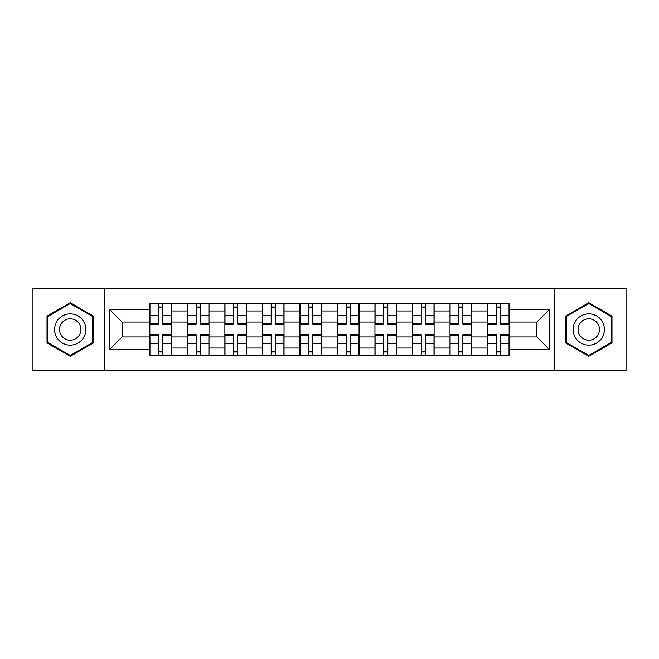 <?xml version="1.0" encoding="UTF-8"?>
<svg xmlns="http://www.w3.org/2000/svg" width="659" height="659" viewBox="0 0 659 659"><rect width="100%" height="100%" fill="white"/><g stroke="black" fill="none" stroke-linecap="round" stroke-linejoin="round"><path stroke-width="0.99" d="M554.376 370.745L626.05 370.745L626.05 288.255L32.95 288.255L32.95 370.745L554.376 370.745L554.376 288.255M187.362 355.358L187.362 310.982L171.488 310.982L171.488 355.358M171.488 310.982L171.488 303.642M187.362 310.982L187.362 303.642M209.002 303.642L209.002 355.358M224.876 355.358L224.876 303.642M246.524 303.642L246.524 355.358M262.397 355.358L262.397 303.642M284.045 303.642L284.045 355.358M299.919 355.358L299.919 303.642M321.559 303.642L321.559 355.358M337.441 355.358L337.441 303.642M359.081 303.642L359.081 355.358M374.955 355.358L374.955 303.642M396.603 303.642L396.603 355.358M412.476 355.358L412.476 303.642M434.124 303.642L434.124 355.358M449.998 355.358L449.998 303.642M471.638 303.642L471.638 355.358M487.512 355.358L487.512 303.642M487.512 336.955L471.638 336.955M449.998 336.955L434.124 336.955M412.476 336.955L396.603 336.955M374.955 336.955L359.081 336.955M337.441 336.955L321.559 336.955M299.919 336.955L284.045 336.955M262.397 336.955L246.524 336.955M224.876 336.955L209.002 336.955M187.362 336.955L171.488 336.955M487.512 322.045L471.638 322.045M449.998 322.045L434.124 322.045M412.476 322.045L396.603 322.045M374.955 322.045L359.081 322.045M337.441 322.045L321.559 322.045M299.919 322.045L284.045 322.045M262.397 322.045L246.524 322.045M224.876 322.045L209.002 322.045M187.362 322.045L171.488 322.045M122.179 336.955L149.84 336.955L149.84 322.045L122.179 322.045L122.179 336.955L109.435 349.707L109.435 309.293L149.84 309.293L149.84 322.045M509.16 322.045L509.16 336.955L536.821 336.955L536.821 322.045L509.16 322.045L509.16 303.642L149.84 303.642L149.84 309.293M509.16 309.293L549.565 309.293L549.565 349.707L509.16 349.707L509.16 336.955M149.84 336.955L149.84 355.358L509.16 355.358L509.16 349.707M149.84 349.707L109.435 349.707M104.624 370.745L104.624 288.255M93.438 316.098L70.233 302.703L47.02 316.098L47.02 342.902L70.233 356.297L93.438 342.902L93.438 316.098M611.98 316.098L588.767 302.703L565.562 316.098L565.562 342.902L588.767 356.297L611.98 342.902L611.98 316.098M162.707 351.749L158.613 351.749M158.613 307.251L162.707 307.251M200.229 351.749L196.135 351.749M196.135 307.251L200.229 307.251M237.742 351.749L233.657 351.749M233.657 307.251L237.742 307.251M275.264 351.749L271.178 351.749M271.178 307.251L275.264 307.251M312.786 351.749L308.692 351.749M308.692 307.251L312.786 307.251M350.308 351.749L346.214 351.749M346.214 307.251L350.308 307.251M387.822 351.749L383.736 351.749M383.736 307.251L387.822 307.251M425.343 351.749L421.258 351.749M421.258 307.251L425.343 307.251M462.865 351.749L458.771 351.749M458.771 307.251L462.865 307.251M500.387 351.749L496.293 351.749M496.293 307.251L500.387 307.251M109.435 309.293L122.179 322.045M536.821 336.955L549.565 349.707M536.821 322.045L549.565 309.293M162.707 324.327L162.707 303.89L171.365 303.89L171.365 324.327L162.707 324.327M158.613 307.012L162.707 307.012M162.707 303.89L149.955 303.89L149.955 324.327L158.613 324.327L158.613 303.89L155.129 303.89M158.613 334.673L158.613 355.11L149.955 355.11L149.955 334.673L158.613 334.673M162.707 351.988L158.613 351.988M158.613 355.11L171.365 355.11L171.365 334.673L162.707 334.673L162.707 355.11L166.192 355.11M200.229 324.327L200.229 303.89L208.887 303.89L208.887 324.327L200.229 324.327M196.135 307.012L200.229 307.012M200.229 303.89L187.477 303.89L187.477 324.327L196.135 324.327L196.135 303.89L192.65 303.89M237.742 324.327L237.742 303.89L246.4 303.89L246.4 324.327L237.742 324.327M233.657 307.012L237.742 307.012M237.742 303.89L224.999 303.89L224.999 324.327L233.657 324.327L233.657 303.89L230.172 303.89M56.69 337.317A15.635 15.635 0 0 0 78.042 343.042A15.635 15.635 0 0 0 83.767 321.683A15.635 15.635 0 0 0 62.416 315.958A15.635 15.635 0 0 0 56.69 337.317M60.957 334.854A10.701 10.701 0 0 0 75.579 338.767A10.701 10.701 0 0 0 79.5 324.146A10.701 10.701 0 0 0 64.879 320.233A10.701 10.701 0 0 0 60.957 334.854M70.233 303.535L92.713 316.518L92.713 342.482L70.233 355.465L47.745 342.482L47.745 316.518L70.233 303.535M575.233 337.317A15.635 15.635 0 0 0 596.584 343.042A15.635 15.635 0 0 0 602.31 321.683A15.635 15.635 0 0 0 580.958 315.958A15.635 15.635 0 0 0 575.233 337.317M579.5 334.854A10.701 10.701 0 0 0 594.121 338.767A10.701 10.701 0 0 0 598.043 324.146A10.701 10.701 0 0 0 583.421 320.233A10.701 10.701 0 0 0 579.5 334.854M588.767 303.535L611.255 316.518L611.255 342.482L588.767 355.465L566.287 342.482L566.287 316.518L588.767 303.535M196.135 334.673L196.135 355.11L187.477 355.11L187.477 334.673L196.135 334.673M200.229 351.988L196.135 351.988M196.135 355.11L208.887 355.11L208.887 334.673L200.229 334.673L200.229 355.11L203.713 355.11M233.657 334.673L233.657 355.11L224.999 355.11L224.999 334.673L233.657 334.673M237.742 351.988L233.657 351.988M233.657 355.11L246.4 355.11L246.4 334.673L237.742 334.673L237.742 355.11L241.235 355.11M275.264 324.327L275.264 303.89L283.922 303.89L283.922 324.327L275.264 324.327M271.178 307.012L275.264 307.012M275.264 303.89L262.521 303.89L262.521 324.327L271.178 324.327L271.178 303.89L267.686 303.89M312.786 324.327L312.786 303.89L321.444 303.89L321.444 324.327L312.786 324.327M308.692 307.012L312.786 307.012M312.786 303.89L300.034 303.89L300.034 324.327L308.692 324.327L308.692 303.89L305.208 303.89M350.308 324.327L350.308 303.89L358.966 303.89L358.966 324.327L350.308 324.327M346.214 307.012L350.308 307.012M350.308 303.89L337.556 303.89L337.556 324.327L346.214 324.327L346.214 303.89L342.729 303.89M271.178 334.673L271.178 355.11L262.521 355.11L262.521 334.673L271.178 334.673M275.264 351.988L271.178 351.988M271.178 355.11L283.922 355.11L283.922 334.673L275.264 334.673L275.264 355.11L278.749 355.11M308.692 334.673L308.692 355.11L300.034 355.11L300.034 334.673L308.692 334.673M312.786 351.988L308.692 351.988M308.692 355.11L321.444 355.11L321.444 334.673L312.786 334.673L312.786 355.11L316.271 355.11M346.214 334.673L346.214 355.11L337.556 355.11L337.556 334.673L346.214 334.673M350.308 351.988L346.214 351.988M346.214 355.11L358.966 355.11L358.966 334.673L350.308 334.673L350.308 355.11L353.792 355.11M387.822 324.327L387.822 303.89L396.479 303.89L396.479 324.327L387.822 324.327M383.736 307.012L387.822 307.012M387.822 303.89L375.078 303.89L375.078 324.327L383.736 324.327L383.736 303.89L380.251 303.89M383.736 334.673L383.736 355.11L375.078 355.11L375.078 334.673L383.736 334.673M387.822 351.988L383.736 351.988M383.736 355.11L396.479 355.11L396.479 334.673L387.822 334.673L387.822 355.11L391.314 355.11M425.343 324.327L425.343 303.89L434.001 303.89L434.001 324.327L425.343 324.327M421.258 307.012L425.343 307.012M425.343 303.89L412.6 303.89L412.6 324.327L421.258 324.327L421.258 303.89L417.765 303.89M421.258 334.673L421.258 355.11L412.6 355.11L412.6 334.673L421.258 334.673M425.343 351.988L421.258 351.988M421.258 355.11L434.001 355.11L434.001 334.673L425.343 334.673L425.343 355.11L428.828 355.11M462.865 324.327L462.865 303.89L471.523 303.89L471.523 324.327L462.865 324.327M458.771 307.012L462.865 307.012M462.865 303.89L450.113 303.89L450.113 324.327L458.771 324.327L458.771 303.89L455.287 303.89M458.771 334.673L458.771 355.11L450.113 355.11L450.113 334.673L458.771 334.673M462.865 351.988L458.771 351.988M458.771 355.11L471.523 355.11L471.523 334.673L462.865 334.673L462.865 355.11L466.35 355.11M500.387 324.327L500.387 303.89L509.045 303.89L509.045 324.327L500.387 324.327M496.293 307.012L500.387 307.012M500.387 303.89L487.635 303.89L487.635 324.327L496.293 324.327L496.293 303.89L492.808 303.89M496.293 334.673L496.293 355.11L487.635 355.11L487.635 334.673L496.293 334.673M500.387 351.988L496.293 351.988M496.293 355.11L509.045 355.11L509.045 334.673L500.387 334.673L500.387 355.11L503.871 355.11M449.998 310.982L434.124 310.982M412.476 310.982L396.603 310.982M374.955 310.982L359.081 310.982M337.441 310.982L321.559 310.982M299.919 310.982L284.045 310.982M262.397 310.982L246.524 310.982M224.876 310.982L209.002 310.982M487.512 310.982L471.638 310.982M449.998 348.018L434.124 348.018M412.476 348.018L396.603 348.018M374.955 348.018L359.081 348.018M337.441 348.018L321.559 348.018M299.919 348.018L284.045 348.018M262.397 348.018L246.524 348.018M224.876 348.018L209.002 348.018M187.362 348.018L171.488 348.018M487.512 348.018L471.638 348.018M162.707 323.824L171.365 323.824M162.707 315.702L171.365 315.702M149.955 323.824L158.613 323.824M149.955 315.702L158.613 315.702M158.613 335.176L149.955 335.176M158.613 343.298L149.955 343.298M171.365 335.176L162.707 335.176M171.365 343.298L162.707 343.298M200.229 323.824L208.887 323.824M200.229 315.702L208.887 315.702M187.477 323.824L196.135 323.824M187.477 315.702L196.135 315.702M237.742 323.824L246.4 323.824M237.742 315.702L246.4 315.702M224.999 323.824L233.657 323.824M224.999 315.702L233.657 315.702M196.135 335.176L187.477 335.176M196.135 343.298L187.477 343.298M208.887 335.176L200.229 335.176M208.887 343.298L200.229 343.298M233.657 335.176L224.999 335.176M233.657 343.298L224.999 343.298M246.4 335.176L237.742 335.176M246.4 343.298L237.742 343.298M275.264 323.824L283.922 323.824M275.264 315.702L283.922 315.702M262.521 323.824L271.178 323.824M262.521 315.702L271.178 315.702M312.786 323.824L321.444 323.824M312.786 315.702L321.444 315.702M300.034 323.824L308.692 323.824M300.034 315.702L308.692 315.702M350.308 323.824L358.966 323.824M350.308 315.702L358.966 315.702M337.556 323.824L346.214 323.824M337.556 315.702L346.214 315.702M271.178 335.176L262.521 335.176M271.178 343.298L262.521 343.298M283.922 335.176L275.264 335.176M283.922 343.298L275.264 343.298M308.692 335.176L300.034 335.176M308.692 343.298L300.034 343.298M321.444 335.176L312.786 335.176M321.444 343.298L312.786 343.298M346.214 335.176L337.556 335.176M346.214 343.298L337.556 343.298M358.966 335.176L350.308 335.176M358.966 343.298L350.308 343.298M387.822 323.824L396.479 323.824M387.822 315.702L396.479 315.702M375.078 323.824L383.736 323.824M375.078 315.702L383.736 315.702M383.736 335.176L375.078 335.176M383.736 343.298L375.078 343.298M396.479 335.176L387.822 335.176M396.479 343.298L387.822 343.298M425.343 323.824L434.001 323.824M425.343 315.702L434.001 315.702M412.6 323.824L421.258 323.824M412.6 315.702L421.258 315.702M421.258 335.176L412.6 335.176M421.258 343.298L412.6 343.298M434.001 335.176L425.343 335.176M434.001 343.298L425.343 343.298M462.865 323.824L471.523 323.824M462.865 315.702L471.523 315.702M450.113 323.824L458.771 323.824M450.113 315.702L458.771 315.702M458.771 335.176L450.113 335.176M458.771 343.298L450.113 343.298M471.523 335.176L462.865 335.176M471.523 343.298L462.865 343.298M500.387 323.824L509.045 323.824M500.387 315.702L509.045 315.702M487.635 323.824L496.293 323.824M487.635 315.702L496.293 315.702M496.293 335.176L487.635 335.176M496.293 343.298L487.635 343.298M509.045 335.176L500.387 335.176M509.045 343.298L500.387 343.298"/></g></svg>
